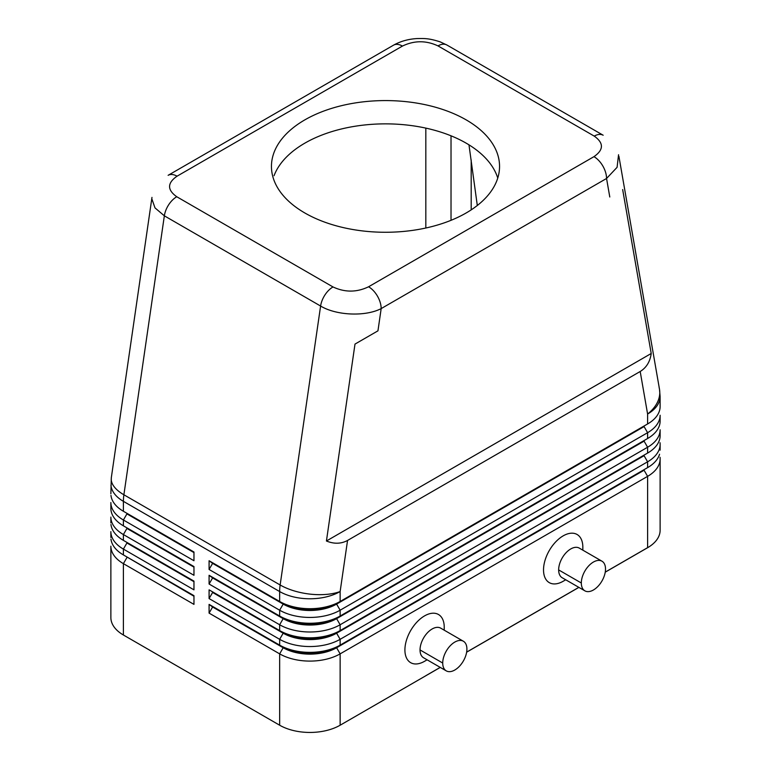<?xml version="1.0" encoding="UTF-8"?>
<svg xmlns="http://www.w3.org/2000/svg" width="771" height="771" viewBox="0 0 771 771"><rect width="100%" height="100%" fill="white"/><g stroke="black" fill="none" stroke-linecap="round" stroke-linejoin="round"><path stroke-width="1.16" d="M660.043 442.718A42.762 24.682 180 0 1 647.601 461.8L340.136 639.313A42.762 24.682 180 0 1 279.651 639.313L209.086 598.575L212.613 592.456L283.179 633.203A37.779 21.81 0 0 0 336.609 633.203L644.074 455.69L647.601 461.8L647.601 467.621A42.771 24.701 0 0 0 659.552 454.206M193.964 581.112L123.399 540.375L193.964 581.112L193.964 589.844L123.399 549.097A42.762 24.691 180 0 1 110.966 533.262M110.957 539.074A42.752 24.682 0 0 0 123.399 554.918L193.964 595.665L193.964 604.387L123.399 563.649A42.771 24.691 180 0 1 110.966 547.805M440.27 667.407L340.136 725.222A42.781 24.701 0 0 1 279.651 725.212L123.399 635.005A42.771 24.691 180 0 1 110.87 617.542L110.87 546.186M660.034 433.986A42.771 24.691 180 0 1 647.601 453.069L340.136 630.582A42.771 24.691 180 0 1 279.651 630.582L209.086 589.844L209.086 598.575M660.034 404.891A42.771 24.691 180 0 1 647.601 423.963L340.136 601.476A42.771 24.691 180 0 1 279.651 601.476L209.086 560.739L209.086 569.47L279.651 610.208A42.771 24.691 0 0 0 340.136 610.208L647.601 432.695A42.771 24.691 -0 0 0 660.121 415.241L660.121 421.062A42.771 24.691 180 0 1 647.601 438.516L340.136 616.029A42.771 24.691 180 0 1 279.651 616.029L209.086 575.291L209.086 584.023L279.651 624.761A42.771 24.691 0 0 0 340.136 624.761L647.601 447.247A42.771 24.691 -0 0 0 660.121 429.784L660.121 435.605M209.086 584.023L212.613 577.913L283.179 618.65A37.779 21.81 0 0 0 336.609 618.65L644.074 441.137L647.601 447.247L647.601 453.069L336.609 632.615A37.779 21.81 180 0 1 283.179 632.615L209.086 589.844M126.926 542.408L123.399 540.365A42.771 24.691 180 0 1 110.966 524.531M660.043 457.27A42.771 24.691 180 0 1 647.611 476.353L340.136 653.866A42.771 24.691 180 0 1 279.651 653.866L209.086 613.118L212.613 607.008L209.086 604.387L209.086 613.118M209.086 604.387L279.651 645.134A42.752 24.672 -0 0 0 340.136 645.134L647.601 467.621L336.609 647.168L340.136 645.134L340.136 639.313L336.609 633.203M110.87 522.911L110.87 517.09A42.771 24.691 0 0 0 123.399 534.554L193.964 575.291L193.964 566.56L123.399 525.822A42.771 24.691 180 0 1 110.87 508.359L110.87 502.538A42.771 24.691 0 0 0 123.399 520.001L193.964 560.739L193.964 552.007L123.399 511.269A42.771 24.691 180 0 1 110.966 495.425M193.964 581.691L126.926 542.986L123.399 549.097L123.399 554.918L193.964 595.665M193.964 567.138L126.926 528.443L126.926 527.856L193.964 566.56M212.613 577.913L209.086 575.291M336.609 618.072A37.779 21.81 180 0 1 283.179 618.072L212.613 577.325M647.601 438.516L340.136 616.029L340.136 610.208L336.609 604.098L644.074 426.585L647.601 432.695L647.601 438.516L644.074 440.559M209.086 569.47L212.613 563.36L209.086 560.739M212.613 563.36L283.179 604.098A37.779 21.81 0 0 0 336.609 604.098L336.609 603.52A37.779 21.81 180 0 1 283.179 603.52L212.613 562.772M151.858 198.908L155.01 207.9L164.348 215.822L320.601 306.039L280.143 584.987A42.771 19.853 8.3 0 0 340.136 591.55L347.548 540.452C341.1 543.931 334.065 544.114 326.432 541.001L354.997 344.088L377.954 330.836L381.173 308.602A17.82 10.293 -120 0 0 368.577 286.773C356.771 292.46 344.907 292.517 333.005 286.947A17.82 10.293 120 0 0 320.601 306.039C336.416 315.599 365.473 316.775 381.173 308.602L606.555 178.477L617.089 167.317L618.554 154.74M377.954 330.836L354.997 344.088M333.005 286.947L176.752 196.74C167.095 189.859 167.201 183.016 177.041 176.193A17.82 10.293 -120 0 0 168.126 175.316L393.509 45.19A17.82 10.293 60 0 1 402.423 46.077C414.229 40.391 426.084 40.333 437.995 45.903A17.82 10.293 -60 0 1 446.891 45.007L603.163 135.233A17.82 10.293 120 0 0 594.248 136.12C603.895 142.992 603.799 149.834 593.959 156.658A17.82 10.293 60 0 1 606.555 178.477L609.784 196.99M622.66 189.56L651.216 353.494C650.098 361.657 646.416 367.661 640.19 371.497L647.601 414.037A42.771 28.729 -9.9 0 0 659.118 387.543M466.147 119.862A114.05 65.843 180 0 1 499.55 166.363A114.05 65.843 180 0 1 429.196 227.243A114.05 65.843 180 0 1 304.853 212.989A114.05 65.843 180 0 1 271.45 166.353A114.05 65.843 180 0 1 341.91 105.579A114.05 65.843 180 0 1 466.147 119.862M497.758 178.062A114.05 65.843 0 0 0 466.147 143.146A114.05 65.843 0 0 0 353.359 126.531A114.05 65.843 0 0 0 274.052 175.711M168.762 537.464L168.762 538.042M168.762 566.56L168.762 567.148M660.121 458.89L660.121 530.246A42.791 24.701 180 0 1 647.601 547.709L605.254 572.101L647.611 547.651L647.611 476.353L644.074 470.243L336.609 647.746A37.779 21.81 0 0 1 283.179 647.746L212.613 607.008M578.838 587.348L466.638 652.121L578.838 587.348M440.222 667.378L425.823 675.695L440.222 667.378M647.601 547.709L605.245 572.169M578.886 587.386L466.628 652.189M336.609 647.168A37.779 21.81 180 0 1 283.179 647.168L212.613 606.43M212.613 592.456L212.613 591.877M193.964 596.243L123.399 554.918M444.231 630.177L444.231 627.237A27.804 16.046 120 0 0 424.57 615.884A27.804 16.046 120 0 0 404.91 649.934A27.804 16.046 120 0 0 425.313 660.843M582.837 550.157L582.837 547.208A27.804 16.046 120 0 0 563.177 535.864A27.804 16.046 120 0 0 543.526 569.914A27.804 16.046 120 0 0 563.919 580.814M602.238 494.394L602.238 493.806M602.238 479.841L602.238 479.263M602.238 465.289L602.238 464.711M468.97 144.832L477.307 205.491M425.823 128.111L425.823 228.023M611.056 474.165L611.557 474.454M111.217 479.08A42.771 19.853 8.3 0 0 123.89 494.78L164.348 215.822A17.82 10.293 -60 0 1 176.752 196.74M193.964 552.595L126.926 513.891L123.399 520.001L123.399 525.822L126.926 527.856L123.399 525.822M640.19 371.497L347.548 540.452M651.216 353.494L326.432 541.001M618.901 156.272L659.494 389.239L660.121 396.573A42.771 24.691 180 0 1 647.601 414.037L647.601 423.963L336.609 603.52L340.136 601.476L340.136 591.55A42.771 24.691 180 0 1 279.651 591.55L279.651 601.476L283.179 603.52M126.926 513.303L193.964 552.007M442.718 663.031A17.107 9.878 120 0 0 446.255 670.866A17.107 9.878 120 0 0 459.439 666.279A17.107 9.878 120 0 0 466.908 649.066A17.107 9.878 120 0 0 463.371 641.231A17.107 9.878 120 0 0 450.187 645.809A17.107 9.878 120 0 0 442.718 663.031L420.031 649.934A17.107 9.878 120 0 0 423.289 657.586M581.324 583.001A17.107 9.878 120 0 0 584.871 590.837A17.107 9.878 120 0 0 598.055 586.249A17.107 9.878 120 0 0 605.514 569.037A17.107 9.878 120 0 0 601.987 561.211A17.107 9.878 120 0 0 588.793 565.779A17.107 9.878 120 0 0 581.324 583.001L558.647 569.914A17.107 9.878 120 0 0 561.895 577.566M440.482 628.028A17.107 9.878 120 0 0 427.375 632.856A17.107 9.878 120 0 0 420.031 649.934M579.098 547.998A17.107 9.878 120 0 0 565.981 552.826A17.107 9.878 120 0 0 558.647 569.914M123.399 635.005L123.399 563.649L126.926 557.539M340.136 630.582L340.136 624.761L336.609 618.65M283.179 618.65L279.651 624.761L279.651 630.582L283.179 632.615M279.651 725.212L279.651 653.866L283.179 647.746M283.179 647.168L279.651 645.134L279.651 639.313L283.179 633.203M283.179 604.098L279.651 610.208L279.651 616.029L283.179 618.072M123.399 511.269L123.399 501.343L279.651 591.55A42.771 24.691 120 0 1 280.143 584.987L123.89 494.78A42.771 24.691 -60 0 0 123.399 501.343A42.771 24.691 180 0 1 110.966 485.499M123.399 540.375L123.399 534.554L126.926 528.443M437.995 45.903L594.248 136.12A17.82 10.293 120 0 1 603.163 135.233M593.959 156.658L368.577 286.773M177.041 176.193L402.423 46.077M340.136 725.222L340.136 653.866L336.609 647.746M471.187 209.885L471.187 159.944M451.025 135.812L451.025 220.323M644.074 426.006L647.601 423.963L644.074 426.006M336.609 603.52L340.136 601.476M660.121 444.347L660.121 450.158M110.87 531.643L110.87 537.464M151.974 197.395L111.313 477.741L110.87 493.806M393.509 45.19C400.602 41.22 408.553 39.003 417.352 38.55C423.905 38.483 428.628 38.078 440.28 41.913L446.901 45.026M660.121 396.573L660.121 406.51M446.255 670.866L423.578 657.769M584.871 590.837L562.184 577.739M565.731 579.782L563.177 581.257M427.115 659.812L424.57 661.287M611.451 489.074L611.451 488.486M605.958 462.561L605.958 463.14M605.958 477.114L605.958 477.692M165.042 564.989L165.042 564.411M165.042 535.893L165.042 535.305M440.684 628.134L463.361 641.231M579.291 548.114L601.978 561.201"/></g></svg>
